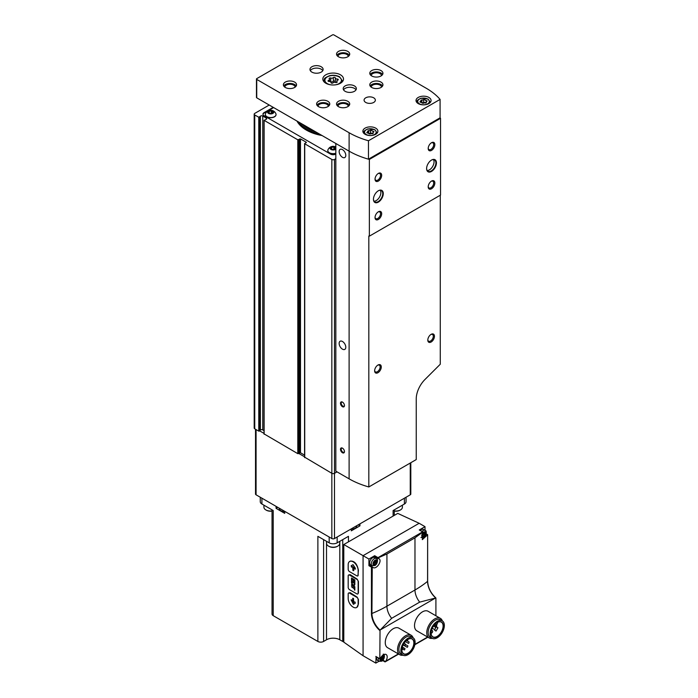 <?xml version="1.0" encoding="UTF-8"?>
<svg xmlns="http://www.w3.org/2000/svg" width="698" height="698" viewBox="0 0 698 698"><rect width="100%" height="100%" fill="white"/><g stroke="black" fill="none" stroke-linecap="round" stroke-linejoin="round"><path stroke-width="1.05" d="M335.825 154.075L335.825 154.075A3.76 2.173 0 0 1 330.503 154.075L264.045 115.711A3.76 2.173 0 0 1 262.945 114.175A3.76 2.173 0 0 1 264.045 112.64L273.215 107.344M269.227 105.04L254.744 113.408A1.876 1.082 0 0 0 254.194 114.175A1.876 1.082 0 0 0 254.744 114.943L258.784 117.273L260.389 116.217L260.389 430.081L258.784 431.146L254.744 428.808A1.876 1.082 0 0 1 254.194 428.04L254.194 114.175M335.825 158.682L334.49 159.449A1.876 1.082 0 0 1 331.838 159.449L304.729 143.797L306.282 142.244L300.498 138.902L297.802 139.801L264.123 120.361L265.955 119.428A1.501 0.873 0 0 0 266.715 118.677A1.501 0.873 0 0 0 266.27 118.067L262.753 116.034A1.501 0.873 0 0 0 260.389 116.217M262.753 116.034L262.753 429.907A1.501 0.873 0 0 0 260.389 430.081M262.753 429.907L264.019 430.631M264.123 433.92L297.802 453.665L300.498 452.775L304.564 455.122M304.729 457.207L331.838 473.323A1.876 1.082 0 0 0 334.49 473.323L337.021 471.865M273.616 107.571L264.045 113.102A3.76 2.173 0 0 0 262.963 114.402M276.05 114.559A5.357 3.089 180 0 1 276.05 114.629A5.357 3.089 180 0 1 270.693 117.726A5.357 3.089 180 0 1 265.336 114.629A5.357 3.089 180 0 1 265.336 114.559M272.011 111.636A5.357 3.089 180 0 1 272.892 111.811M335.825 153.386A5.357 3.089 180 0 1 327.807 150.698A5.357 3.089 180 0 1 327.807 150.628M334.482 147.706A5.357 3.089 180 0 1 335.363 147.88M296.955 121.042A37.875 21.865 0 0 0 306.378 130.098A37.875 21.865 0 0 0 322.057 135.543M334.761 147.252A2.26 1.3 180 0 1 334.761 149.093A2.26 1.3 180 0 1 331.567 149.093A2.26 1.3 180 0 1 330.983 148.508A2.26 1.3 180 0 1 332.039 147.042A2.26 1.3 180 0 1 334.761 147.252M331.07 148.561L331.629 147.348L333.723 147.025L335.258 147.915L334.7 149.128M335.825 149.145A3.158 1.824 180 0 1 331.28 149.625A3.158 1.824 180 0 1 330.773 146.981A3.158 1.824 180 0 1 335.398 146.877A3.158 1.824 180 0 1 335.825 147.191M335.825 153.228A5.357 3.089 180 0 1 327.807 150.55A5.357 3.089 180 0 1 327.955 149.826A5.636 5.636 0 0 1 335.825 147.016M334.22 147.514A5.357 3.089 180 0 1 335.267 147.706M272.29 111.183A2.26 1.3 180 0 1 272.29 113.024A2.26 1.3 180 0 1 269.096 113.024A2.26 1.3 180 0 1 268.512 112.439A2.26 1.3 180 0 1 269.568 110.973A2.26 1.3 180 0 1 272.29 111.183M268.599 112.491L269.158 111.287L271.252 110.956L272.787 111.846L272.229 113.059M272.927 110.816A3.158 1.824 180 0 1 271.505 113.861A3.158 1.824 180 0 1 267.648 111.628A3.158 1.824 180 0 1 272.927 110.816M275.902 113.757A5.357 3.089 180 0 1 276.05 114.481A5.357 3.089 180 0 1 270.693 117.569A5.357 3.089 180 0 1 265.336 114.481A5.357 3.089 180 0 1 265.484 113.757A5.636 5.636 0 0 1 275.902 113.757M271.749 111.444A5.357 3.089 180 0 1 272.796 111.636M334.133 149.346L333.723 147.025M335.258 148.648L335.258 147.915M331.629 149.102L331.629 147.348M333.723 149.11L332.196 149.346M271.662 113.277L271.252 110.956M272.787 112.579L272.787 111.846M269.158 113.041L269.158 111.287M271.252 113.041L269.725 113.277M337.727 80.157A1.841 1.064 0 0 0 336.759 81.099A1.841 1.064 0 0 0 337.038 81.657A1.056 0.611 0 0 1 337.195 81.971A1.056 0.611 0 0 1 336.654 82.504A1.056 0.611 0 0 1 335.59 82.486A1.841 1.064 0 0 0 332.998 82.888A1.056 0.611 0 0 1 331.82 83.193A1.056 0.611 0 0 1 331.018 82.6A1.056 0.611 0 0 0 331.018 82.6A1.841 1.064 0 0 0 331.026 82.556A1.841 1.064 0 0 0 329.124 81.492A1.056 0.611 0 0 1 328.043 80.881A1.056 0.611 0 0 1 328.601 80.349A1.841 1.064 0 0 0 329.561 79.415A1.841 1.064 0 0 0 329.29 78.857A1.056 0.611 0 0 1 329.133 78.534A1.056 0.611 0 0 1 329.674 78.002A1.056 0.611 0 0 1 330.739 78.019A1.841 1.064 0 0 0 333.33 77.618A1.056 0.611 0 0 1 334.508 77.312A1.056 0.611 0 0 1 335.31 77.906A1.056 0.611 0 0 0 335.31 77.906A1.841 1.064 0 0 0 335.302 77.949A1.841 1.064 0 0 0 337.204 79.014A1.056 0.611 0 0 1 338.286 79.624A1.056 0.611 0 0 1 337.727 80.157M373.605 132.062A1.3 0.75 0 0 0 372.924 132.725A1.3 0.75 0 0 0 373.116 133.117L372.095 133.711A1.3 0.75 0 0 0 370.263 133.99L368.867 133.754A1.3 0.75 0 0 0 368.867 133.754A1.3 0.75 0 0 0 367.532 133.004L366.773 132.576L367.157 132.192A1.3 0.75 0 0 0 367.846 131.538A1.3 0.75 0 0 0 367.645 131.145L368.666 130.552A1.3 0.75 0 0 0 370.498 130.273L371.894 130.474A1.3 0.75 0 0 0 371.894 130.509A1.3 0.75 0 0 0 373.229 131.259L373.988 131.686L373.605 132.062M426.766 101.367A1.3 0.75 0 0 0 426.085 102.03A1.3 0.75 0 0 0 426.277 102.423L425.257 103.007A1.3 0.75 0 0 0 423.433 103.295L422.037 103.086A1.3 0.75 0 0 0 422.037 103.06A1.3 0.75 0 0 0 420.702 102.309L419.934 101.873L420.327 101.498A1.3 0.75 0 0 0 421.007 100.844A1.3 0.75 0 0 0 420.815 100.442L421.836 99.858A1.3 0.75 0 0 0 423.66 99.57L425.056 99.779A1.3 0.75 0 0 0 425.056 99.814A1.3 0.75 0 0 0 426.399 100.564L427.159 100.992L426.766 101.367M369.355 159.423L369.355 236.168L440.525 195.082L440.525 118.337A73.307 42.325 0 0 0 440.089 117.822L440.089 99.404A73.307 42.325 0 0 0 426.208 88.236L333.827 34.9A0.942 0.541 0 0 0 332.501 34.9L256.733 78.638A0.942 0.541 0 0 0 256.733 79.406L349.113 132.742A73.307 42.325 0 0 0 368.465 140.76L368.465 159.179A73.307 42.325 0 0 0 369.355 159.423L440.525 118.337M256.463 79.022L256.463 97.441A0.942 0.541 0 0 0 256.733 97.825L349.113 151.161L335.825 143.491L335.825 471.167L349.113 478.845A73.307 42.325 0 0 0 368.823 486.96L416.235 459.581L416.235 398.951A18.794 10.854 120 0 1 424.986 379.476L440.264 364.243L440.264 195.231M378.36 202.115A6.954 4.013 -60 0 1 373.439 199.279A6.954 4.013 -60 0 1 378.36 190.763A6.954 4.013 -60 0 1 383.272 193.599A6.954 4.013 -60 0 1 378.36 202.115M431.521 171.42A6.954 4.013 -60 0 1 426.609 168.584A6.954 4.013 -60 0 1 431.521 160.06A6.954 4.013 -60 0 1 436.442 162.904A6.954 4.013 -60 0 1 431.521 171.42M431.521 188.765A4.703 2.713 -60 0 1 428.197 186.846A4.703 2.713 -60 0 1 431.521 181.087A4.703 2.713 -60 0 1 434.845 183.007A4.703 2.713 -60 0 1 431.521 188.765M378.36 181.087A4.703 2.713 -60 0 1 375.035 179.168A4.703 2.713 -60 0 1 378.36 173.418A4.703 2.713 -60 0 1 381.675 175.338A4.703 2.713 -60 0 1 378.36 181.087M378.36 219.46A4.703 2.713 -60 0 1 375.035 217.54A4.703 2.713 -60 0 1 378.36 211.791A4.703 2.713 -60 0 1 381.675 213.701A4.703 2.713 -60 0 1 378.36 219.46M431.521 150.393A4.703 2.713 -60 0 1 428.197 148.473A4.703 2.713 -60 0 1 431.521 142.724A4.703 2.713 -60 0 1 434.845 144.634A4.703 2.713 -60 0 1 431.521 150.393M368.823 486.96L368.823 236.02A73.307 42.325 180 0 0 369.355 236.168M349.113 478.845L349.113 151.161A73.307 42.325 0 0 0 368.465 159.179L440.089 117.822M349.113 132.742L349.113 151.161A73.307 42.325 0 0 0 368.465 159.179M368.465 140.76L440.089 99.404M375.699 128.135A7.521 4.345 180 0 1 377.897 131.207A7.521 4.345 180 0 1 370.385 135.552A7.521 4.345 180 0 1 362.864 131.207A7.521 4.345 180 0 1 367.506 127.202A7.521 4.345 180 0 1 375.699 128.135M428.869 97.441A7.521 4.345 180 0 1 431.067 100.512A7.521 4.345 180 0 1 423.546 104.857A7.521 4.345 180 0 1 416.025 100.512A7.521 4.345 180 0 1 420.667 96.499A7.521 4.345 180 0 1 428.869 97.441M311.893 72.121A6.579 3.795 0 0 0 319.065 72.941A6.579 3.795 0 0 0 323.13 69.434A6.579 3.795 0 0 0 316.552 65.638A6.579 3.795 0 0 0 309.973 69.434A6.579 3.795 0 0 0 311.893 72.121M345.126 91.307A6.579 3.795 0 0 0 352.298 92.127A6.579 3.795 0 0 0 356.355 88.62A6.579 3.795 0 0 0 349.777 84.816A6.579 3.795 0 0 0 343.198 88.62A6.579 3.795 0 0 0 345.126 91.307M340.476 74.808A10.339 5.968 180 0 1 343.503 79.022A10.339 5.968 180 0 1 333.164 84.99A10.339 5.968 180 0 1 322.825 79.022A10.339 5.968 180 0 1 329.203 73.508A10.339 5.968 180 0 1 340.476 74.808M381.012 70.585A6.579 3.795 180 0 1 382.94 73.273A6.579 3.795 180 0 1 376.362 77.068A6.579 3.795 180 0 1 369.783 73.273A6.579 3.795 180 0 1 373.849 69.756A6.579 3.795 180 0 1 381.012 70.585M347.787 51.399A6.579 3.795 180 0 1 349.715 54.086A6.579 3.795 180 0 1 343.137 57.882A6.579 3.795 180 0 1 336.549 54.086A6.579 3.795 180 0 1 340.615 50.579A6.579 3.795 180 0 1 347.787 51.399M381.012 82.094A6.579 3.795 180 0 1 382.94 84.781A6.579 3.795 180 0 1 376.362 88.576A6.579 3.795 180 0 1 369.783 84.781A6.579 3.795 180 0 1 373.849 81.273A6.579 3.795 180 0 1 381.012 82.094M347.787 101.28A6.579 3.795 180 0 1 349.715 103.967A6.579 3.795 180 0 1 343.137 107.762A6.579 3.795 180 0 1 336.549 103.967A6.579 3.795 180 0 1 340.615 100.46A6.579 3.795 180 0 1 347.787 101.28M294.617 82.094A6.579 3.795 180 0 1 296.545 84.781A6.579 3.795 180 0 1 289.967 88.576A6.579 3.795 180 0 1 283.388 84.781A6.579 3.795 180 0 1 287.445 81.273A6.579 3.795 180 0 1 294.617 82.094M327.851 101.28A6.579 3.795 180 0 1 329.77 103.967A6.579 3.795 180 0 1 323.191 107.762A6.579 3.795 180 0 1 316.613 103.967A6.579 3.795 180 0 1 320.679 100.46A6.579 3.795 180 0 1 327.851 101.28M365.726 102.432A5.636 3.254 0 0 0 371.877 103.138A5.636 3.254 0 0 0 375.358 100.128A5.636 3.254 0 0 0 369.713 96.874A5.636 3.254 0 0 0 364.077 100.128A5.636 3.254 0 0 0 365.726 102.432M316.971 105.197A6.579 3.795 180 0 1 327.851 103.732A6.579 3.795 180 0 1 329.421 105.197M318.026 106.314A5.165 2.984 180 0 1 321.298 103.644A5.165 2.984 180 0 1 326.847 104.307A5.165 2.984 180 0 1 328.365 106.314M283.737 86.011A6.579 3.795 180 0 1 294.617 84.554A6.579 3.795 180 0 1 296.188 86.011M284.801 87.137A5.165 2.984 180 0 1 288.073 84.458A5.165 2.984 180 0 1 293.622 85.13A5.165 2.984 180 0 1 295.132 87.137M336.907 105.197A6.579 3.795 180 0 1 347.787 103.732A6.579 3.795 180 0 1 349.358 105.197M337.963 106.314A5.165 2.984 180 0 1 341.235 103.644A5.165 2.984 180 0 1 346.784 104.307A5.165 2.984 180 0 1 348.302 106.314M370.141 86.011A6.579 3.795 180 0 1 381.012 84.554A6.579 3.795 180 0 1 382.591 86.011M371.196 87.137A5.165 2.984 180 0 1 374.468 84.458A5.165 2.984 180 0 1 380.017 85.13A5.165 2.984 180 0 1 381.527 87.137M336.907 55.317A6.579 3.795 180 0 1 347.787 53.851A6.579 3.795 180 0 1 349.358 55.317M337.963 56.433A5.165 2.984 180 0 1 341.235 53.763A5.165 2.984 180 0 1 346.784 54.427A5.165 2.984 180 0 1 348.302 56.433M370.141 74.494A6.579 3.795 180 0 1 381.012 73.037A6.579 3.795 180 0 1 382.591 74.494M371.196 75.62A5.165 2.984 180 0 1 374.468 72.95A5.165 2.984 180 0 1 380.017 73.613A5.165 2.984 180 0 1 381.527 75.62M356.006 89.85A6.579 3.795 0 0 0 349.777 87.276A6.579 3.795 0 0 0 343.556 89.85M322.773 70.664A6.579 3.795 0 0 0 316.552 68.09A6.579 3.795 0 0 0 310.322 70.664M342.465 406.707A2.818 1.632 -120 0 0 344.463 405.555A2.818 1.632 -120 0 0 342.465 402.1A2.818 1.632 -120 0 0 340.476 403.252A2.818 1.632 -120 0 0 342.465 406.707M342.465 452.749A2.818 1.632 -120 0 0 344.463 451.606A2.818 1.632 -120 0 0 342.465 448.151A2.818 1.632 -120 0 0 340.476 449.303A2.818 1.632 -120 0 0 342.465 452.749M342.465 349.157A4.703 2.713 -120 0 0 344.821 349.384A4.703 2.713 -120 0 0 344.821 343.957A4.703 2.713 -120 0 0 340.118 341.243A4.703 2.713 -120 0 0 339.394 345.013A4.703 2.713 -120 0 0 342.465 349.157M342.465 157.303A4.703 2.713 -120 0 0 344.821 157.53A4.703 2.713 -120 0 0 344.821 152.103A4.703 2.713 -120 0 0 340.118 149.389A4.703 2.713 -120 0 0 339.394 153.159A4.703 2.713 -120 0 0 342.465 157.303M377.958 372.715A4.703 2.713 -60 0 1 374.634 370.795A4.703 2.713 -60 0 1 377.958 365.037A4.703 2.713 -60 0 1 381.283 366.956A4.703 2.713 -60 0 1 377.958 372.715M431.128 342.02A4.703 2.713 -60 0 1 427.804 340.101A4.703 2.713 -60 0 1 431.128 334.342A4.703 2.713 -60 0 1 434.444 336.262A4.703 2.713 -60 0 1 431.128 342.02M431.224 142.907A3.883 2.242 -60 0 1 432.891 142.863A3.883 2.242 -60 0 1 433.484 145.969A3.883 2.242 -60 0 1 430.945 149.398A3.883 2.242 -60 0 1 429.008 149.59A3.883 2.242 -60 0 1 428.214 148.116M378.054 211.974A3.883 2.242 -60 0 1 379.721 211.93A3.883 2.242 -60 0 1 380.323 215.036A3.883 2.242 -60 0 1 377.784 218.465A3.883 2.242 -60 0 1 375.838 218.657A3.883 2.242 -60 0 1 375.044 217.183M378.054 173.61A3.883 2.242 -60 0 1 379.721 173.558A3.883 2.242 -60 0 1 380.323 176.673A3.883 2.242 -60 0 1 377.784 180.093A3.883 2.242 -60 0 1 375.838 180.285A3.883 2.242 -60 0 1 375.044 178.819M431.224 181.279A3.883 2.242 -60 0 1 432.891 181.227A3.883 2.242 -60 0 1 433.484 184.342A3.883 2.242 -60 0 1 430.945 187.771A3.883 2.242 -60 0 1 429.008 187.963A3.883 2.242 -60 0 1 428.214 186.488M430.823 334.534A3.883 2.242 -60 0 1 432.49 334.482A3.883 2.242 -60 0 1 433.092 337.596A3.883 2.242 -60 0 1 430.553 341.017A3.883 2.242 -60 0 1 428.607 341.209A3.883 2.242 -60 0 1 427.813 339.743M377.653 365.229A3.883 2.242 -60 0 1 379.328 365.176A3.883 2.242 -60 0 1 379.921 368.291A3.883 2.242 -60 0 1 377.382 371.711A3.883 2.242 -60 0 1 375.437 371.912A3.883 2.242 -60 0 1 374.651 370.437M431.39 160.147A6.579 3.795 -60 0 1 434.549 159.894A6.579 3.795 -60 0 1 435.552 165.164A6.579 3.795 -60 0 1 431.259 170.958A6.579 3.795 -60 0 1 427.97 171.289A6.579 3.795 -60 0 1 426.609 168.427M433.484 159.589A6.579 3.795 -60 0 1 429.401 169.884A6.579 3.795 -60 0 1 427.176 170.513M378.22 190.842A6.579 3.795 -60 0 1 381.378 190.589A6.579 3.795 -60 0 1 382.391 195.859A6.579 3.795 -60 0 1 378.089 201.661A6.579 3.795 -60 0 1 374.8 201.984A6.579 3.795 -60 0 1 373.439 199.122M380.314 190.284A6.579 3.795 -60 0 1 376.231 200.579A6.579 3.795 -60 0 1 374.006 201.216M344.454 451.379A2.312 1.335 60 0 1 343.983 452.243A2.312 1.335 60 0 1 342.831 452.13A2.312 1.335 60 0 1 341.322 450.097A2.312 1.335 60 0 1 341.671 448.238A2.312 1.335 60 0 1 342.657 448.264M344.454 405.337A2.312 1.335 60 0 1 343.983 406.201A2.312 1.335 60 0 1 342.831 406.088A2.312 1.335 60 0 1 341.322 404.046A2.312 1.335 60 0 1 341.671 402.196A2.312 1.335 60 0 1 342.657 402.223M425.056 102.571L425.056 102.554A1.3 0.75 0 0 0 425.056 102.571A1.3 0.75 0 0 0 425.335 103.034M425.056 102.519L423.66 102.336A1.3 0.75 0 0 1 421.836 102.615L421.767 102.597M368.596 133.292L368.666 133.318A1.3 0.75 0 0 0 370.498 133.03L371.894 133.213A1.3 0.75 0 0 0 371.894 133.266A1.3 0.75 0 0 0 372.165 133.728M335.302 77.984L335.302 81.64A1.841 1.064 0 0 0 335.302 81.666A1.841 1.064 0 0 0 336.2 82.582M335.302 81.587A1.056 0.611 0 0 0 334.49 81.029A1.056 0.611 0 0 0 333.33 81.334A1.841 1.064 0 0 1 330.739 81.727A1.056 0.611 0 0 0 330.128 81.64M410.808 462.722L410.808 494.044A1.876 1.082 180 0 1 410.258 494.812L334.49 538.551A1.876 1.082 180 0 1 331.838 538.551L256.07 494.812A1.876 1.082 180 0 1 255.52 494.044L255.52 429.261M304.564 456.806L298.823 453.491M264.019 433.397L259.612 430.858M266.139 510.081A5.828 3.368 0 0 0 266.383 510.229A5.828 3.368 0 0 0 272.037 511.102M263.923 505.178L263.923 507.237A6.579 3.795 0 0 0 265.851 509.924A6.579 3.795 0 0 0 272.037 510.936M394.291 511.102A5.828 3.368 0 0 0 399.945 510.229L399.945 510.229A5.828 3.368 0 0 0 400.19 510.081M394.291 510.936A6.579 3.795 0 0 0 400.478 509.924L400.478 509.924A6.579 3.795 0 0 0 402.397 507.237L402.397 505.178M399.945 510.229L400.478 509.924L399.945 510.229M328.793 546.255A5.828 3.368 0 0 0 329.046 546.412A5.828 3.368 0 0 0 337.282 546.412L337.282 546.412A5.828 3.368 0 0 0 337.535 546.255M326.585 541.351L326.585 543.419A6.579 3.795 0 0 0 328.514 546.098A6.579 3.795 0 0 0 337.815 546.098L337.815 546.098A6.579 3.795 0 0 0 339.743 543.419L339.743 541.351M337.282 546.412L337.815 546.098L337.282 546.412M377.993 558.365L374.486 556.35L374.678 555.713L368.919 559.037L343.8 544.536L397.764 513.388L419.158 523.282L363.073 555.66L363.073 655.736L375.829 663.1L379.005 661.268M343.8 544.536L343.8 642.143L363.073 655.736M356.861 607.365L358.414 604.093L358.414 599.486L357.149 597.148L350.221 592.698L348.572 593.021A1.876 1.082 -120 0 0 348.18 593.876L348.18 598.483A7.05 4.066 -120 0 0 351.26 605.576A7.05 4.066 -120 0 0 356.695 607.469A7.05 4.066 -120 0 0 358.153 604.241L358.153 599.634A1.876 1.082 -120 0 0 356.826 597.331L349.515 593.117A1.876 1.082 -120 0 0 348.572 593.021M357.899 593.867L358.414 592.96L358.414 581.451L357.149 579.113L350.221 574.672L348.572 574.986A1.876 1.082 -120 0 0 348.18 575.85L348.18 587.358A1.876 1.082 -120 0 0 349.515 589.662L356.826 593.876A1.876 1.082 -120 0 0 357.76 593.972A1.876 1.082 -120 0 0 358.153 593.108L358.153 581.6A1.876 1.082 -120 0 0 356.826 579.296L349.515 575.082A1.876 1.082 -120 0 0 348.572 574.986M357.899 575.841L358.414 570.327C357.175 563.897 354.488 560.817 350.344 561.087L349.646 561.489A7.05 4.066 -120 0 0 348.18 564.717L348.18 569.324A1.876 1.082 -120 0 0 349.515 571.627L356.826 575.85A1.876 1.082 -120 0 0 357.76 575.937A1.876 1.082 -120 0 0 358.153 575.082L358.153 570.475A7.05 4.066 -120 0 0 355.073 563.382A7.05 4.066 -120 0 0 349.646 561.489M425.012 530.323L425.012 526.658L419.254 529.974L422.936 531.989L414.978 537.818L414.978 590.002A112.788 65.115 0 0 0 427.577 581.338L427.577 581.094M425.012 526.658L419.158 523.282M435.91 615.776L435.91 598.107M376.1 656.609L375.829 663.1M375.829 656.452L379.817 658.755L380.035 630.058L435.692 597.924A15.365 8.873 60 0 1 427.804 583.999M368.919 559.037L368.919 565.685L371.441 567.142L371.441 613.446L371.921 613.472A112.788 65.115 0 0 0 386.928 606.196L414.978 590.002A13.288 7.669 60 0 0 419.69 602.13L435.229 598.099M432.271 638.312A11.281 6.509 -60 0 1 429.104 637.893L416.846 630.817A11.281 6.509 -60 0 1 416.846 617.791A11.281 6.509 -60 0 1 428.127 611.282L440.386 618.358A11.281 6.509 -60 0 1 442.331 620.888M403.034 655.195A11.281 6.509 -60 0 1 399.867 654.776L387.599 647.7A11.281 6.509 -60 0 1 387.599 634.674A11.281 6.509 -60 0 1 398.881 628.165L411.139 635.241A11.281 6.509 -60 0 1 413.085 637.771M379.817 658.755L380.314 658.633A5.261 3.036 120 0 1 386.107 654.515A5.261 3.036 120 0 1 385.689 661.242L384.912 661.695M414.978 537.818L386.928 554.011L378.08 557.885L378.08 558.409L378.002 557.632L422.578 531.893M426.059 534.319L427.638 534.694L427.577 581.338A14.99 8.655 60 0 0 435.692 597.924M427.351 535.061L422.334 539.633L422.936 532.513M380.035 630.058A14.99 8.655 60 0 1 371.921 613.472L372.243 566.872L371.441 567.142M372.863 567.395L372.243 566.872C375.899 571.383 383.708 559.325 378.08 558.409L378.813 558.679M380.506 629.692L391.639 618.323L419.69 602.13M407.929 639.412A8.481 4.895 -60 0 1 412.099 639.028A8.481 4.895 -60 0 1 413.399 645.825A8.481 4.895 -60 0 1 407.868 653.293A8.481 4.895 -60 0 1 403.627 653.712A8.481 4.895 -60 0 1 401.874 649.908M272.037 509.854L272.037 614.022A4.04 2.33 0 0 0 273.215 615.671L317.878 641.462A4.04 2.33 0 0 0 323.593 641.462L326.516 639.769A9.397 5.427 0 0 1 339.813 639.769L342.735 641.462A4.04 2.33 0 0 0 343.8 641.898M393.114 516.066L393.114 510.543L404.404 504.017A5.636 3.254 0 0 0 406.062 501.714L406.062 497.229M260.267 497.229L260.267 501.714A5.636 3.254 0 0 0 261.916 504.017L261.916 498.189M277.804 507.359L276.076 508.353L284.714 513.344L284.714 511.346M276.076 508.353L276.076 506.355M273.215 615.671L273.215 510.543L261.916 504.017M348.45 541.849L348.45 536.326L337.151 542.843A5.636 3.254 0 0 1 329.177 542.843L317.878 536.326L317.878 641.462M351.303 528.84L351.303 530.838L359.95 525.847L359.95 523.858M359.95 525.847L358.222 524.852M356.809 525.664L356.809 526.039A5.165 2.984 180 0 1 351.303 529.023M284.714 511.521A5.165 2.984 180 0 1 279.217 508.545L279.217 508.17M407.998 653.52A8.664 4.999 -60 0 1 401.874 649.986A8.664 4.999 -60 0 1 407.998 639.368A8.664 4.999 -60 0 1 414.123 642.91A8.664 4.999 -60 0 1 407.998 653.52M407.998 654.654A10.06 5.802 -60 0 1 402.973 655.16A10.06 5.802 -60 0 1 402.973 643.547A10.06 5.802 -60 0 1 413.024 637.736A10.06 5.802 -60 0 1 414.568 645.798A10.06 5.802 -60 0 1 407.998 654.654M402.973 655.16L400.975 654.009A10.06 5.802 -60 0 1 400.975 642.396A10.06 5.802 -60 0 1 411.035 636.585L413.024 637.736M399.867 654.776A11.281 6.509 -60 0 1 399.867 641.75A11.281 6.509 -60 0 1 411.139 635.241M437.175 622.529A8.481 4.895 -60 0 1 441.345 622.145A8.481 4.895 -60 0 1 442.645 628.942A8.481 4.895 -60 0 1 437.105 636.41A8.481 4.895 -60 0 1 432.865 636.829A8.481 4.895 -60 0 1 431.111 633.025M437.236 636.637A8.664 4.999 -60 0 1 431.111 633.103A8.664 4.999 -60 0 1 437.236 622.485A8.664 4.999 -60 0 1 443.37 626.027A8.664 4.999 -60 0 1 437.236 636.637M437.236 637.771A10.06 5.802 -60 0 1 432.21 638.277A10.06 5.802 -60 0 1 432.21 626.664A10.06 5.802 -60 0 1 442.27 620.854A10.06 5.802 -60 0 1 443.806 628.915A10.06 5.802 -60 0 1 437.236 637.771M432.21 638.277L430.221 637.126A10.06 5.802 -60 0 1 430.221 625.513A10.06 5.802 -60 0 1 440.272 619.702L442.27 620.854M429.104 637.893A11.281 6.509 -60 0 1 429.104 624.867A11.281 6.509 -60 0 1 440.386 618.358M435.971 626.211L434.741 630.294L436.049 631.053L437.934 627.799L436.704 627.083L436.66 624.71L435.971 626.211L434.191 625.19M435.971 627.502L433.519 626.089M434.741 630.294L436.049 631.053M401.874 649.864L402.371 649.568A1.126 0.654 120 0 0 403.112 648.573A1.126 0.654 120 0 0 402.938 647.674A1.126 0.654 120 0 0 402.371 647.727L402.109 647.884M405.102 645.388L405.477 644.123L405.102 645.388M407.161 639.918L407.501 640.816L407.876 639.551M408.758 643.277L409.133 642.012L408.758 643.277M407.501 647.186L407.876 645.92L407.501 647.186M404.587 649.864L404.962 648.599L404.587 649.864M431.111 633.165A1.413 0.811 120 0 0 431.678 633.042A1.413 0.811 120 0 0 432.603 631.795A1.413 0.811 120 0 0 432.385 630.669A1.413 0.811 120 0 0 431.355 630.992M436.582 624.666A1.413 0.811 120 0 0 437.297 622.459M370.638 565.938A5.261 3.036 120 0 0 372.13 565.668M376.266 558.505A5.261 3.036 120 0 0 375.751 557.083M372.147 566.82L369.373 565.206L368.919 565.685M372.165 565.694L370.507 564.734A4.136 2.391 -60 0 1 370.507 559.953A4.136 2.391 -60 0 1 374.643 557.571L376.301 558.531A4.136 2.391 -60 0 0 372.165 560.913A4.136 2.391 -60 0 0 372.165 565.694L374.896 565.555C378.028 563.67 378.072 558.383 376.301 558.531M420.292 530.454A4.136 2.391 -60 0 1 423.424 529.407L425.082 530.367A4.136 2.391 -60 0 0 421.958 531.414M378.421 658.074A4.136 2.391 -60 0 0 379.075 661.311L377.417 660.352A4.136 2.391 -60 0 1 376.763 657.115M375.236 564.525A2.26 1.3 -60 0 1 373.849 562.562A2.26 1.3 -60 0 1 376.615 560.965A2.26 1.3 -60 0 1 375.236 564.525M374.835 561.41A0.777 0.445 120 0 0 375.629 560.948L376.161 561A0.777 0.445 120 0 0 376.562 561.567L376.562 562.274A0.777 0.445 120 0 0 376.161 563.303L375.629 563.958A0.777 0.445 -60 0 1 375.629 563.958A0.777 0.445 -60 0 0 374.835 564.42L374.303 564.377A0.777 0.445 120 0 0 373.901 563.801L373.901 563.103A0.777 0.445 120 0 0 374.303 562.065L374.843 561.419M382.146 660.142A2.26 1.3 -60 0 1 380.759 658.179A2.26 1.3 -60 0 1 383.525 656.582A2.26 1.3 -60 0 1 382.146 660.142M381.745 657.027A0.777 0.445 120 0 0 382.548 656.565L383.071 656.617A0.777 0.445 120 0 0 383.472 657.184L383.472 657.891A0.777 0.445 120 0 0 383.071 658.921L382.548 659.584A0.777 0.445 -60 0 1 382.548 659.575A0.777 0.445 -60 0 0 381.745 660.038L381.213 659.994A0.777 0.445 120 0 0 380.811 659.427L380.811 658.72A0.777 0.445 120 0 0 381.213 657.691L381.754 657.036M424.018 536.361A2.26 1.3 -60 0 1 422.63 534.398A2.26 1.3 -60 0 1 425.396 532.801A2.26 1.3 -60 0 1 424.018 536.361M423.616 533.246A0.777 0.445 120 0 0 424.41 532.783L424.942 532.836A0.777 0.445 120 0 0 425.344 533.403L425.344 534.11A0.777 0.445 120 0 0 424.942 535.139L424.419 535.802A0.777 0.445 -60 0 0 423.616 536.256L423.084 536.212A0.777 0.445 120 0 0 422.683 535.645L422.683 534.938A0.777 0.445 120 0 0 423.084 533.909L423.625 533.255M373.709 563.382A0.777 0.445 120 0 1 374.294 563.181A0.777 0.445 120 0 0 374.294 563.181L374.835 562.536A0.777 0.445 120 0 1 375.236 561.506L375.428 561.227M381.23 658.816L381.745 658.153A0.777 0.445 120 0 1 382.146 657.123L382.338 656.844M382.521 659.566L381.213 658.807A0.777 0.445 120 0 0 380.619 658.999M423.101 535.034L423.616 534.371A0.777 0.445 120 0 1 424.009 533.342L424.209 533.063M423.075 535.017L423.084 535.026A0.777 0.445 120 0 0 422.491 535.218M355.265 568.102L353.031 564.665L351.173 565.738L351.548 567.16L352.691 566.497L352.952 570.545L353.746 570.694L353.746 567.116L354.889 569.088L355.343 569.132L355.265 568.102M353.031 564.665L351.173 565.738L351.879 566.968M354.828 584.444L354.828 583.135L351.504 581.216L351.504 582.525A2.356 1.361 -120 0 0 352.595 584.793A2.356 1.361 -120 0 0 354.348 585.352A2.356 1.361 -120 0 0 354.828 584.444M354.828 582.673L354.828 579.916L351.504 577.996L351.504 580.753L351.94 581.006L351.94 578.747L353.005 579.357L353.432 581.643L353.432 579.602L354.401 580.16L354.828 582.673M354.828 587.585L354.366 587.315L354.366 588.353L351.504 586.704L354.366 588.894L354.828 590.194L354.828 587.585M354.828 586.704L351.504 584.784L351.504 585.325L354.828 587.245L354.828 586.704M353.485 598.474L352.691 598.326L352.691 601.903L351.094 599.879L353.406 604.355L355.343 603.107L354.889 601.859L353.746 602.514L353.485 598.474M354.889 601.859L354.087 602.322M353.746 570.615L353.022 569.891L352.691 566.497M355.343 569.045L353.746 567.116M353.022 598.203L352.691 601.903M351.426 599.774L353.738 604.163M351.836 585.133L354.828 586.861M354.697 587.507L354.366 588.353M351.836 587.053L354.366 588.894M354.697 588.702L354.366 589.923M351.836 578.188L351.504 580.753M353.005 579.357L351.94 578.747M353.336 579.165L353.005 581.39M354.401 580.16L353.432 579.602M354.732 579.968L354.401 582.429M351.836 581.408L351.504 582.525M354.366 583.406L351.975 582.027L351.975 582.795A1.701 0.986 -120 0 0 352.769 584.409A1.701 0.986 -120 0 0 354.017 584.811A1.701 0.986 -120 0 0 354.366 584.174L354.697 583.214L351.975 582.027M354.165 584.688A1.701 0.986 -120 0 0 354.348 584.619A1.701 0.986 -120 0 0 354.697 583.982L354.366 584.174M354.697 583.982L354.697 583.214M351.836 582.333A2.356 1.361 -120 0 0 352.097 583.345M352.691 584.339A2.356 1.361 -120 0 0 354.505 585.238M254.744 114.943L254.744 428.808M258.784 117.273L258.784 431.146M259.377 117.229L259.377 431.102M266.27 118.067L266.27 119.297M264.123 120.361L264.123 434.226M297.802 139.801L297.802 453.665M298.657 139.757L298.657 453.621M299.643 138.946L299.643 452.819M300.498 138.902L300.498 452.775M306.282 142.244L306.282 142.697M304.729 143.797L304.729 457.67M331.838 159.449L331.838 538.551M334.49 159.449L334.49 538.551M264.045 113.102L264.045 112.64M316.002 132.044A35.554 20.53 180 0 1 302.025 123.974M319.754 134.208A36.462 21.053 180 0 1 299.25 122.377M320.696 134.749A37.011 21.368 180 0 1 298.316 121.836M298.221 123.075A37.579 21.69 180 0 1 297.06 121.112M331 84.859A8.271 4.773 180 0 1 326.01 77.862A8.271 4.773 180 0 1 339.01 76.876A8.271 4.773 180 0 1 335.328 84.859M374.503 129.749A5.828 3.368 180 0 1 371.886 135.377A5.828 3.368 180 0 1 364.749 131.259A5.828 3.368 180 0 1 374.503 129.749M427.665 99.055A5.828 3.368 180 0 1 425.056 104.683A5.828 3.368 180 0 1 417.919 100.564A5.828 3.368 180 0 1 427.665 99.055M256.733 79.406L256.733 97.825M430.125 102.615L430.125 102.048A6.579 3.795 180 0 1 430.02 102.719M417.072 102.719A6.579 3.795 180 0 1 416.968 102.048L416.968 102.615M376.964 133.309L376.964 132.742A6.579 3.795 180 0 1 376.859 133.414M363.902 133.414A6.579 3.795 180 0 1 363.798 132.742L363.798 133.309M426.399 101.542L426.399 100.564M426.277 102.868L426.277 102.423M420.327 102.257L420.327 101.498M421.836 102.615L421.836 99.858M423.66 102.336L423.66 99.57M373.229 132.236L373.229 131.259M373.116 133.571L373.116 133.117M367.157 132.952L367.157 132.192M368.666 133.318L368.666 130.552M370.498 133.03L370.498 130.273M337.204 80.41L337.204 79.014M337.038 82.294L337.038 81.657M328.601 81.422L328.601 80.349M330.739 81.727L330.739 78.019M333.33 81.334L333.33 77.618M410.258 494.812L410.258 463.036M256.07 494.812L256.07 429.575M374.678 555.713L378.002 557.632M379.817 630.495A15.365 8.873 60 0 1 371.441 613.446M385.689 661.242L398.384 653.921M414.909 644.376L427.621 637.038M386.928 554.011L386.928 606.196A13.288 7.669 60 0 0 391.639 618.323M404.404 504.017L404.404 498.189M329.177 542.843L329.177 537.015M337.151 542.843L337.151 537.015M323.593 641.462L323.593 539.624M326.516 639.769L326.516 541.316M339.813 639.769L339.813 541.316M342.735 641.462L342.735 539.624M355.919 526.179A5.165 2.984 180 0 1 354.532 526.981M281.486 509.479A5.165 2.984 180 0 1 280.099 508.685M435.875 625.635L434.488 624.832M434.741 629.64L432.298 628.235M382.993 660.186L385.409 661.582M375.149 565.118A3.036 1.754 -60 0 1 373.29 562.475A3.036 1.754 -60 0 1 377.016 560.328A3.036 1.754 -60 0 1 375.149 565.118M382.321 655.649A3.036 1.754 -60 0 1 384.205 657.167A3.036 1.754 -60 0 1 382.068 660.736A3.036 1.754 -60 0 1 379.965 658.947M423.93 536.954A3.036 1.754 -60 0 1 422.072 534.31A3.036 1.754 -60 0 1 425.789 532.164A3.036 1.754 -60 0 1 423.93 536.954M375.236 561.506L376.562 562.274M374.835 562.536L376.161 563.303M374.329 564.124L374.835 564.42M382.146 657.123L383.472 657.891M381.745 658.153L383.071 658.921M381.239 659.75L381.745 660.038M424.009 533.342L425.344 534.11M423.616 534.371L424.942 535.139M423.11 535.959L423.616 536.256M350.221 574.672L349.515 575.082M350.221 592.698L349.515 593.117M264.019 120.204L264.019 434.077M304.564 143.57L304.564 457.443M342.561 81.177L339.577 76.824C336.515 75.218 333.112 74.869 329.369 75.759C323.069 78.726 324.928 78.08 323.767 81.177M430.125 102.048L428.049 99.02L421.069 98.226C417.683 99.727 416.322 101.001 416.968 102.048M376.964 132.742L374.878 129.715L367.898 128.921C364.522 130.421 363.152 131.695 363.798 132.742M426.085 102.99L426.085 102.03M421.007 102.318L421.007 100.844M372.924 133.684L372.924 132.725M367.846 133.021L367.846 131.538M335.302 81.666L335.302 77.949M336.759 82.46L336.759 81.099M329.561 81.509L329.561 79.415M266.383 510.229L265.851 509.924M329.046 546.412L328.514 546.098M385.122 661.887L398.654 654.078M414.839 644.734L427.9 637.195M426.19 533.857L427.638 534.694L427.638 581.216C427.987 587.576 430.718 593.152 435.849 597.942M394.291 515.386L394.291 509.854M436.66 624.71L435.334 623.942M402.938 647.674L402.257 647.282M405.477 644.123L404.055 643.303M404.727 645.423L403.304 644.603M407.117 640.851L406.472 640.476M409.133 642.012L407.152 640.869M408.382 643.312L405.364 641.575M407.876 645.92L405.617 644.62M407.117 647.229L403.147 644.926M404.962 648.599L402.318 647.063M404.212 649.899L402.851 649.114M432.385 630.669L431.556 630.189M374.486 556.35L378.028 558.391M369.373 565.206L372.191 566.837M419.446 529.957L422.979 531.998M382.661 660.526L385.034 661.896M375.908 656.626L379.895 658.929M379.075 661.311L381.806 661.172C384.947 659.287 384.982 654 383.211 654.148M420.946 537.53L423.677 537.39C426.81 535.506 426.853 530.218 425.082 530.367M375.533 561.105L376.301 561.55M373.666 563.53L374.163 563.818M382.443 656.722L383.211 657.167M381.204 658.807L382.53 659.575M380.576 659.156L381.073 659.444M424.314 532.94L425.082 533.385M422.447 535.366L422.944 535.663"/></g></svg>

